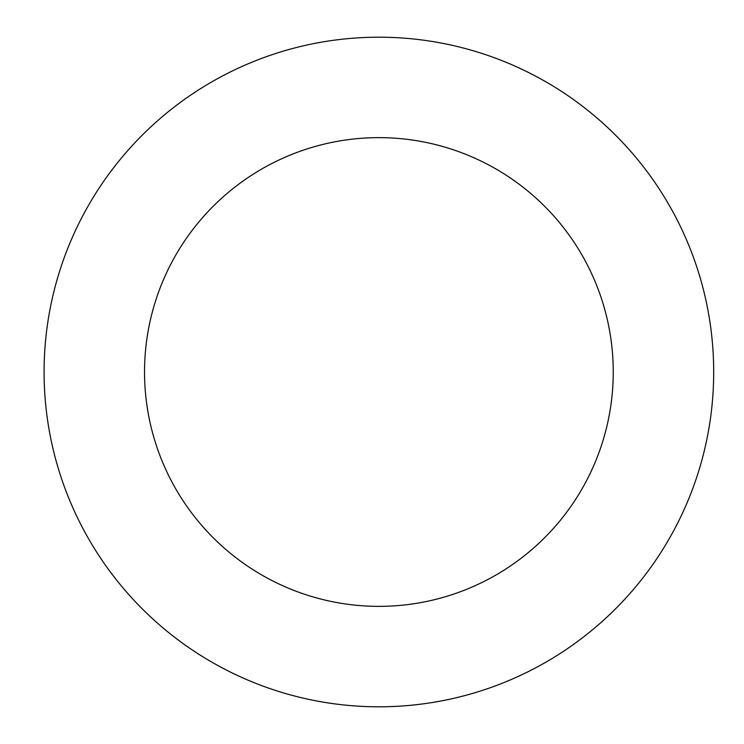 <?xml version="1.0" encoding="UTF-8"?>
<svg xmlns="http://www.w3.org/2000/svg" width="744" height="744" viewBox="0 0 744 744"><rect width="100%" height="100%" fill="white"/><g stroke="black" fill="none" stroke-linecap="round" stroke-linejoin="round"><path stroke-width="1.12" d="M378.891 37.2A334.8 334.8 0 0 1 713.691 372A334.8 334.8 0 0 1 378.891 706.8A334.8 334.8 0 0 1 44.091 372A334.8 334.8 0 0 1 378.891 37.2M378.891 606.36A234.36 234.36 0 0 1 144.531 372A234.36 234.36 0 0 1 378.891 137.64A234.36 234.36 0 0 1 613.251 372A234.36 234.36 0 0 1 378.891 606.36"/></g></svg>
